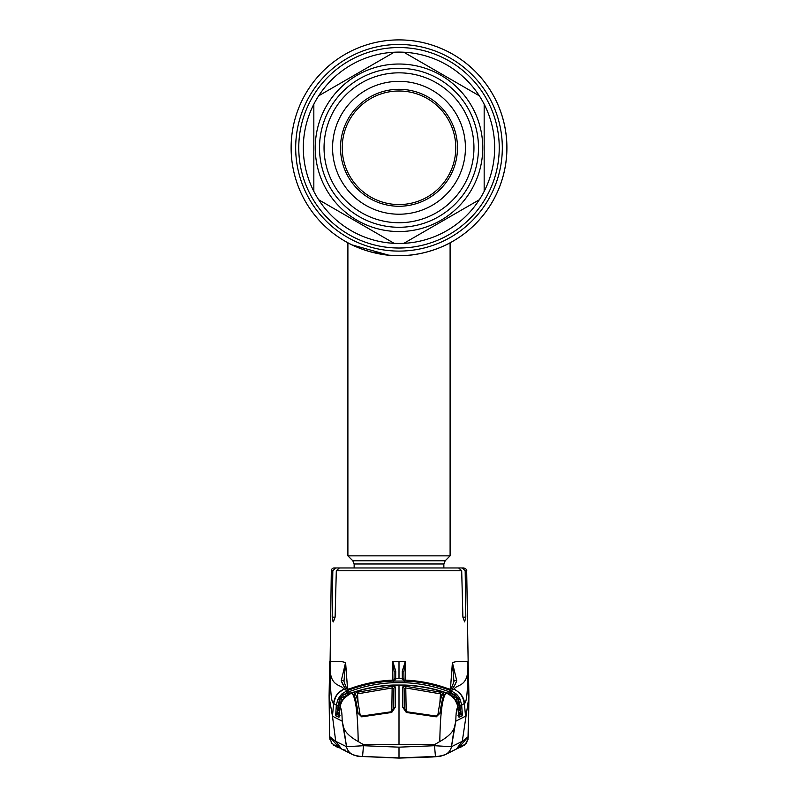 <?xml version="1.0" encoding="UTF-8"?>
<svg xmlns="http://www.w3.org/2000/svg" width="798" height="798" viewBox="0 0 798 798"><rect width="100%" height="100%" fill="white"/><g stroke="black" fill="none" stroke-linecap="round" stroke-linejoin="round"><path stroke-width="1.2" d="M506.88 147.78A107.88 107.88 0 0 1 399 255.669A107.88 107.88 0 0 1 291.12 147.78A107.88 107.88 0 0 1 399 39.9A107.88 107.88 0 0 1 431.519 250.652A107.88 107.88 0 0 0 399 39.9A107.88 107.88 0 0 0 291.12 147.78A107.88 107.88 0 0 1 399 39.9A107.88 107.88 0 0 1 506.88 147.78M362.093 249.156L368.337 251.22M370.462 251.829A107.88 107.88 0 0 0 374.701 252.896A107.88 107.88 0 0 1 370.462 251.829L388.207 255.121L381.554 254.243M388.925 255.19L399 255.669C371.15 256.148 347.569 242.742 347.898 242.792C347.569 242.732 371.12 256.148 399 255.669A107.88 107.88 0 0 0 409.085 255.19A107.88 107.88 0 0 1 399 255.669L406.272 255.42M413.733 254.652L419.239 253.754M425.105 252.457L428.765 251.48M433.673 249.944L435.149 249.435M417.693 254.033L416.466 254.243M378.442 253.694L372.895 252.457M388.826 255.19A107.88 107.88 0 0 1 379.25 253.844A107.88 107.88 0 0 0 388.826 255.19M354.142 567.957L354.142 563.986L352.816 560.775L347.898 555.857L347.898 242.792A107.88 107.88 0 0 1 291.12 147.78A107.88 107.88 0 0 0 347.898 242.792L351.848 244.816M347.898 555.857L450.102 555.857L450.102 242.792M351.898 244.846L388.686 255.17M407.997 255.29L409.194 255.18M413.853 254.642L418.97 253.804M427.638 251.799L434.691 249.594M438.651 248.118L441.434 246.971M446.072 244.856L449.114 243.32M399 255.669C426.83 256.158 450.451 242.732 450.102 242.792C450.461 242.732 426.75 256.168 399 255.669M303.32 147.78A95.68 95.68 0 0 0 313.833 191.37L313.833 104.199A95.68 95.68 0 0 0 303.32 147.78M484.167 191.37A95.68 95.68 0 0 0 484.167 104.199L484.167 191.37A95.68 95.68 0 0 1 479.329 199.749L403.838 243.34A95.68 95.68 0 0 0 479.329 199.749M404.646 242.871L403.838 243.34A95.68 95.68 0 0 1 394.162 243.34L318.671 199.749A95.68 95.68 0 0 0 394.162 243.34M318.671 199.749A95.68 95.68 0 0 1 313.833 191.37M482.75 147.78A83.75 83.75 0 0 1 399 231.54A83.75 83.75 0 0 1 315.25 147.78A83.75 83.75 0 0 1 399 64.03A83.75 83.75 0 0 1 482.75 147.78M473.952 147.78A74.952 74.952 0 0 1 399 222.732A74.952 74.952 0 0 1 324.048 147.78A74.952 74.952 0 0 1 399 72.837A74.952 74.952 0 0 1 473.952 147.78M465.434 147.78A66.433 66.433 0 0 1 399 214.213A66.433 66.433 0 0 1 332.567 147.78A66.433 66.433 0 0 1 399 81.346A66.433 66.433 0 0 1 465.434 147.78M340.517 147.78A58.483 58.483 0 0 1 399 89.296A58.483 58.483 0 0 1 457.483 147.78A58.483 58.483 0 0 1 399 206.263A58.483 58.483 0 0 1 340.517 147.78M342.222 147.78A56.778 56.778 0 0 1 399 91.002A56.778 56.778 0 0 1 455.778 147.78A56.778 56.778 0 0 1 399 204.567A56.778 56.778 0 0 1 342.222 147.78M394.162 52.229A95.68 95.68 0 0 0 318.671 95.82L394.162 52.229A95.68 95.68 0 0 1 403.838 52.229L479.329 95.82A95.68 95.68 0 0 0 403.838 52.229M479.329 95.82A95.68 95.68 0 0 1 484.167 104.199M313.833 104.199A95.68 95.68 0 0 1 318.671 95.82M334.153 567.957L335.729 567.957L334.153 567.957A2.843 2.843 0 0 0 331.31 570.75L330.063 664.145C329.045 688.016 341.255 683.776 343.888 689.133L347.03 690.699C361.953 684.884 377.384 681.672 393.324 681.043L404.676 681.043C420.686 681.682 436.117 684.903 450.97 690.699L456.356 694.1L455.209 695.307L450.351 692.245C435.638 686.509 420.396 683.327 404.616 682.709L393.384 682.709C377.604 683.327 362.362 686.509 347.649 692.245L342.791 695.307L348.487 692.963L351.09 693.023M339.21 747.706L329.604 736.724L329.135 695.716L330.093 661.652L341.903 661.652L345.604 662.53L347.529 688.654M395.738 671.178A1.706 0.968 -179 0 0 394.132 672.125L392.935 661.901L395.738 671.178L395.668 678.29L399 678.25L399 661.652L392.766 661.652L392.446 680.135M404.805 680.096L403.299 679.936A1.706 1.696 179.5 0 0 402.342 679.627L402.262 671.178L405.234 661.652L405.554 680.135M450.431 689.253L452.396 662.53L456.097 661.652L467.907 661.652L467.937 664.145C468.955 688.016 456.745 683.776 454.112 689.133L450.97 690.699L450.351 692.245M465.823 617.163L462.89 617.163L464.636 621.901L465.823 617.163L465.174 570.75L466.69 570.75L468.725 697.991L462.281 741.322L456.406 749.023L445.713 754.419C441.643 755.876 438.212 756.544 435.439 756.434L399 757.92L362.561 756.434L363.489 745.711L399 747.157L434.511 745.711L435.439 756.434L399 757.92L399 747.157M462.89 617.163L461.693 570.75L336.307 570.75L335.11 617.163L333.365 621.901L332.177 617.163L332.826 570.75L331.31 570.75M345.125 567.957L335.729 567.957L332.826 570.75M336.307 570.75L339.399 567.957L458.601 567.957L461.693 570.75M335.729 567.957L446.431 567.957M332.477 620.575L333.365 621.901M465.174 570.75L462.271 567.957L463.847 567.957L450.97 567.957M344.437 687.038L341.245 680.794A1.706 1.516 -15.5 0 1 343.998 681.422L343.998 681.422C345.594 686.32 346.751 688.724 347.489 688.634L345.903 688.475C344.576 687.826 343.03 685.263 341.245 680.794L345.584 662.52L344.038 680.634M394.013 679.956L394.132 672.125L394.013 679.956A1.706 1.686 -179.5 0 1 395.668 678.29L395.658 679.627L392.207 680.155C377.913 680.844 364.058 683.597 350.631 688.425L347.26 689.342A1.706 1.686 -56.9 0 1 348.088 689.233M347.26 689.342L345.903 688.475L344.098 689.213C338.023 692.105 334.591 696.893 333.803 703.577L333.604 703.417C334.402 696.774 337.833 692.016 343.888 689.133M329.275 697.991L332.477 716.195L333.604 703.417C331.3 703.238 330.123 690.15 330.063 664.165L330.063 664.145M329.853 736.744L335.719 741.322L341.594 749.023L352.287 754.419C356.357 755.876 359.788 756.544 362.561 756.434L399 757.92M335.719 741.332L346.531 746.709L363.489 745.711L363.23 744.504L358.202 741.551C350.442 737.192 345.634 732.694 343.778 728.045L342.182 721.173L332.477 716.195L335.719 741.322M343.778 728.045L346.531 746.709L342.182 721.173C342.063 712.993 341.444 708.524 340.347 707.766C340.128 702.22 343.898 697.312 351.659 693.053C365.275 688.375 379.16 685.781 393.324 685.263L399 685.153L399 744.504L434.77 744.504L434.511 745.711L451.469 746.709L455.818 721.173L465.523 716.195L464.396 703.417C464.296 697.791 460.865 693.033 454.112 689.133L454.471 689.292M399 730.968L399 744.504L363.23 744.504M468.725 697.991L468.147 736.744L462.281 741.322L451.469 746.709A11.352 11.292 62 0 1 445.713 754.419M468.147 736.744L458.79 747.706M468.137 737.003L467.319 740.783M467.069 741.342L465.134 744.225M434.77 744.504L439.798 741.551C447.558 737.192 452.366 732.694 454.222 728.045L455.818 721.173C455.937 712.993 456.556 708.524 457.653 707.766L457.473 704.794L454.062 698.031L449.873 694.479L446.601 692.923C432.995 688.215 419.02 685.592 404.676 685.053L393.324 685.053C378.93 685.602 364.955 688.225 351.399 692.923L351.659 693.053C355.559 696.494 357.733 712.654 358.202 741.551M361.713 716.833L358.083 713.282C356.676 703.607 355.24 697.243 353.783 694.19L357.075 692.275L392.137 686.32L395.559 687.028L395.18 707.357L391.688 712.474L361.713 716.833L359.988 714.1A1.706 1.077 -7.9 0 1 359.988 714.23M353.783 694.19A1.706 1.646 -25.4 0 1 355.808 695.038L355.808 695.038C357.035 697.123 358.422 703.477 359.988 714.1A1.706 1.077 -7.9 0 0 358.083 713.282M395.18 707.357A1.706 1.067 1 0 0 393.594 708.395L393.923 688.644L392.227 687.956L357.534 693.851L357.075 692.275M395.559 687.028A1.706 1.646 0.9 0 0 393.923 688.644L393.574 708.724M391.818 711.656L392.137 686.32M391.688 712.474L391.609 711.716L361.594 716.095M405.863 686.32L440.925 692.275L444.217 694.19C442.76 697.213 441.334 703.577 439.917 713.282L436.287 716.833L406.312 712.474L402.82 707.357L402.441 687.028L405.863 686.32L405.773 687.956L404.077 688.644L404.406 708.395A1.706 1.067 -1 0 0 402.82 707.357M457.653 707.766C457.384 701.512 453.613 696.604 446.341 693.053C432.845 688.405 418.95 685.811 404.676 685.263L399 685.153M393.324 685.263L404.676 685.043C419.05 685.582 433.025 688.205 446.601 692.913L446.341 693.053C442.441 696.494 440.267 712.654 439.798 741.551M440.925 692.275L440.466 693.851L405.773 687.956L406.182 711.656M442.042 695.666L440.466 693.851L439.868 703.048M438.012 714.23A1.706 1.077 7.9 0 1 438.012 714.1C439.578 703.477 440.965 697.123 442.192 695.038L442.192 695.038A1.706 1.646 25.4 0 1 444.217 694.19M404.426 708.724L404.077 688.644A1.706 1.646 -0.9 0 0 402.441 687.028M406.312 712.474L406.391 711.716L436.406 716.095L438.012 714.1A1.706 1.077 7.9 0 1 439.917 713.282M436.406 716.095L436.287 716.833M446.601 692.913L449.882 694.469L454.062 698.031M343.998 697.961L348.118 694.469L351.399 692.923L348.127 694.479L342.681 699.726L340.527 704.794L338.921 717.272L335.878 715.896L335.729 714.809L336.327 705.223L337.813 699.437L339.35 700.105L336.836 714.499A1.706 1.696 114.3 0 0 335.878 715.896M446.91 693.023L449.513 692.963L456.446 696.195L457.593 695.397L459.429 697.981L458.261 698.779L456.446 696.195L455.877 697.432L451.379 695.497M348.487 692.963L348.896 694.021M346.621 695.497L342.123 697.432L341.135 698.849L340.766 703.926M337.813 699.437L341.644 694.1L342.791 695.307L341.554 696.195L343.24 698.05M340.407 695.397L341.554 696.195L339.739 698.779L342.681 699.726L340.527 704.794L340.347 707.766M335.838 711.956L337.524 712.055L338.661 709.572L339.898 709.651M338.661 709.572L339.739 698.779L338.571 697.981M341.644 694.1L347.03 690.699L347.649 692.245M456.356 694.1L457.593 695.397M455.359 699.806L458.261 698.779L459.339 709.572L460.476 712.055L459.977 705.322L458.651 700.105L460.187 699.437L461.673 705.223L464.396 703.417C466.7 703.238 467.877 690.15 467.937 664.165L467.937 664.145M455.349 699.766L457.473 704.794L458.291 712.125L457.942 707.597M340.058 707.597L339.16 716.604A1.706 1.616 23.2 0 0 339.04 717.153M339.19 716.484A1.706 1.696 114.5 0 0 338.921 717.272M336.836 714.499L339.918 715.856M340.068 715.786L337.155 714.35L339.719 711.856M336.916 713.881A1.706 1.117 178.9 0 0 335.729 714.809M338.023 705.322L336.327 705.223L333.803 703.577L335.26 704.534M395.658 679.627A1.706 1.696 -179.5 0 0 394.731 679.936L395.289 679.816M454.501 685.642L456.755 680.794A1.706 1.516 15.5 0 0 454.002 681.422L454.002 681.422A1.706 1.516 15.5 0 0 453.952 681.771L452.396 662.53L456.755 680.794C454.97 685.263 453.424 687.826 452.097 688.475L450.74 689.342L447.369 688.425C433.893 683.587 420.037 680.834 405.793 680.155L404.676 680.086M449.912 689.233A1.706 1.686 56.9 0 1 450.74 689.342M404.007 680.026L403.868 672.125L403.988 680.026M405.155 661.921L403.868 672.125A1.706 0.968 179 0 0 402.262 671.178M459.429 697.981L460.187 699.437M459.977 705.322L461.673 705.223L462.162 711.956L460.476 712.055L461.084 713.881A1.706 1.117 -178.9 0 1 462.271 714.809L462.122 715.896A1.706 1.696 -114.3 0 0 461.164 714.499L458.281 711.856M462.162 711.956L462.271 714.809M458.102 709.651L459.339 709.572M457.932 715.786L461.084 713.881M457.234 703.926L456.865 698.849L455.877 697.432L454.76 698.05M449.104 694.021L449.513 692.963M458.082 715.856L461.164 714.499M462.122 715.896L459.079 717.272A1.706 1.696 -114.5 0 0 458.81 716.484M458.96 717.153A1.706 1.616 -23.2 0 0 458.84 716.604L458.301 712.125L459.079 717.272M462.052 696.105L460.177 693.542M439.728 756.005A1.706 0.728 84 0 0 440.167 756.314L399 758.08L357.833 756.314L399 758.1L432.267 756.993L440.157 756.324L444.955 754.818L440.167 756.314A1.706 0.788 83.9 0 0 440.197 756.314L444.765 754.918M357.803 756.314L357.843 756.324A1.706 0.788 96.1 0 1 357.803 756.314L399 758.1L440.197 756.314M343.379 749.751L345.664 750.21M333.614 703.297L335.948 696.105M337.823 693.542L343.529 689.302M452.416 662.52L452.286 664.016M462.74 704.534L464.197 703.577C463.409 696.893 459.977 692.105 453.902 689.213L450.531 688.624C450.9 689.233 452.067 686.829 454.002 681.422L453.972 681.542M460.107 699.487L459.349 698.021M458.571 700.165L459.897 705.372L460.386 712.095M338.651 698.021L337.893 699.487M337.614 712.095L338.103 705.372L339.429 700.165M336.946 713.931A1.706 1.117 -1.1 0 0 335.808 714.858L335.968 715.936M337.684 714.868L336.926 714.529M462.032 715.936L462.192 714.858A1.706 1.117 1.1 0 0 461.054 713.931M461.074 714.529L460.237 714.898M454.222 728.045L451.469 746.709M358.272 756.005A1.706 0.728 96 0 1 357.833 756.314L353.205 754.898M499.239 147.78A100.239 100.239 0 0 1 399 248.018A100.239 100.239 0 0 1 298.761 147.78A100.239 100.239 0 0 1 399 47.541A100.239 100.239 0 0 1 499.239 147.78M502.321 147.78A103.321 103.321 0 0 1 399 251.101A103.321 103.321 0 0 1 295.679 147.78A103.321 103.321 0 0 1 399 44.469A103.321 103.321 0 0 1 502.321 147.78M354.142 563.986L443.858 563.986L445.184 560.775L450.102 555.857M352.816 560.775L445.184 560.775M319.509 147.78A79.491 79.491 0 0 1 399 68.289A79.491 79.491 0 0 1 478.491 147.78A79.491 79.491 0 0 1 399 227.28A79.491 79.491 0 0 1 319.509 147.78M399 661.652L405.234 661.652M335.11 617.163L332.177 617.163M346.531 746.709A11.352 11.292 118 0 0 352.287 754.419M357.534 693.851L358.132 703.048M393.324 681.043L393.384 682.709M404.676 681.043L404.616 682.709M399 678.25L402.332 678.29A1.706 1.686 179.5 0 1 403.988 679.956M443.858 567.957L443.858 563.986M466.69 570.75C467.119 569.852 466.172 568.924 463.847 567.957M393.254 680.076L392.207 680.145C377.933 680.824 364.078 683.577 350.631 688.415L347.918 689.243L348.826 689.502M348.806 689.492L347.469 688.624M329.724 661.652L329.095 695.726L329.594 736.734L329.095 695.726M330.023 739.706L329.594 736.734L331.609 743.058L337.484 747.417L339.459 747.856L333.434 745.113M332.257 743.906L331.21 742.439M336.576 745.881L341.235 748.833M464.566 745.113L456.416 749.013L461.424 745.881M458.541 747.856L460.516 747.417L466.391 743.058L468.406 736.734L468.905 695.726L467.977 739.706M465.743 743.906L466.79 742.439M393.594 708.395L391.609 711.716M406.391 711.716L404.406 708.395M351.399 692.913C364.975 688.205 378.95 685.582 393.324 685.043M449.194 689.492L450.531 688.624M404.746 680.076L405.793 680.145C420.067 680.824 433.922 683.577 447.369 688.415L450.082 689.243L449.174 689.512M468.905 695.726L468.396 668.465M460.616 746.399L460.107 746.669M455.778 749.322L450.441 751.896M347.559 751.896L342.222 749.322M352.167 754.319L353.065 754.828M444.935 754.828L445.833 754.319"/></g></svg>
